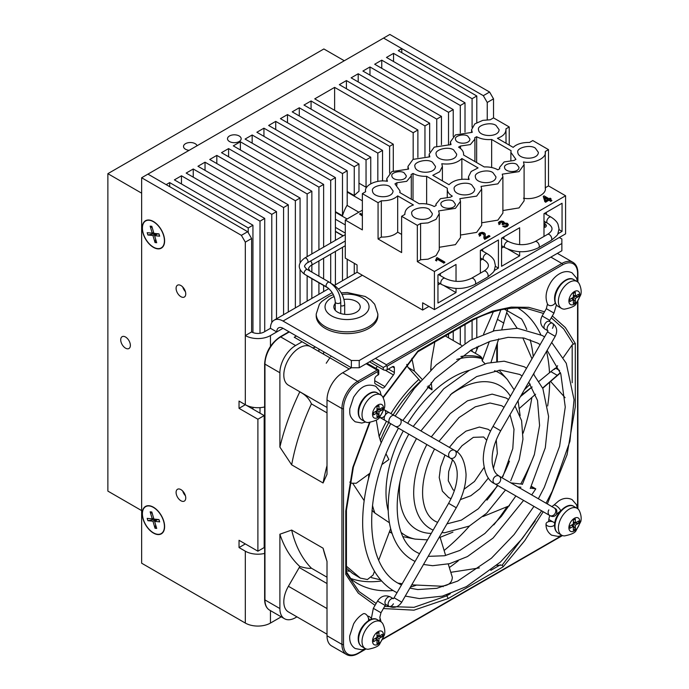 <?xml version="1.0" encoding="UTF-8"?>
<svg xmlns="http://www.w3.org/2000/svg" width="689" height="689" viewBox="0 0 689 689"><rect width="100%" height="100%" fill="white"/><g stroke="black" fill="none" stroke-linecap="round" stroke-linejoin="round"><path stroke-width="1.03" d="M493.522 98.846L489.595 92.042L483.316 95.668L487.244 102.472L493.522 98.846L493.522 117.888L509.231 126.957L509.231 145.095M489.595 92.042L389.845 34.45L383.566 38.076L483.316 95.668M487.244 102.472L487.244 119.783M251.606 238.515L247.678 231.711L241.391 235.337L245.318 242.14L251.606 238.515L251.606 331.934A8.888 5.133 0 0 0 264.18 331.934L270.458 328.3A17.776 10.266 60 0 1 274.144 320.17A17.776 10.266 60 0 1 283.024 321.048L332.21 292.653M281.233 616.844L270.458 623.063A17.776 10.266 180 0 1 245.318 623.063L141.641 563.206L141.641 177.753L241.391 235.337M264.636 553.431A17.776 10.266 180 0 1 245.318 551.191L239.04 547.566L239.04 540.305L257.893 551.191L264.18 547.566L264.18 415.596L245.456 404.787M239.04 408.344L245.318 404.71L239.04 401.084L239.04 408.344L257.893 419.222L257.893 551.191M245.318 242.14L245.318 335.56L251.606 331.934M142.235 513.667A15.83 9.138 60 0 1 153.423 507.207A15.83 9.138 60 0 1 164.619 526.594A15.83 9.138 60 0 1 153.423 533.053A15.83 9.138 60 0 1 142.235 513.667M142.235 227.973A15.83 9.138 60 0 1 153.423 221.513A15.83 9.138 60 0 1 164.619 240.9A15.83 9.138 60 0 1 153.423 247.36A15.83 9.138 60 0 1 142.235 227.973M176.091 492.402A6.83 3.945 60 0 1 177.504 489.276A6.83 3.945 60 0 1 184.333 493.212A6.83 3.945 60 0 1 184.333 501.101A6.83 3.945 60 0 1 179.071 499.267A6.83 3.945 60 0 1 176.091 492.402M176.091 288.329A6.83 3.945 60 0 1 177.504 285.203A6.83 3.945 60 0 1 184.333 289.147A6.83 3.945 60 0 1 184.333 297.037A6.83 3.945 60 0 1 179.071 295.202A6.83 3.945 60 0 1 176.091 288.329M247.678 231.711L147.928 174.119L141.641 177.753M359.219 360.502L351.364 360.502L351.364 367.754L359.219 367.754L359.219 360.502L561.862 243.501L561.862 250.762L359.219 367.754M559.304 237.49L561.862 238.971L561.862 243.501M351.364 360.502L283.024 321.048M182.723 286.994A6.83 3.945 -120 0 0 185.393 291.619M182.723 491.059A6.83 3.945 -120 0 0 185.393 495.684M283.024 328.3L276.745 331.934A8.888 5.133 60 0 1 278.589 327.861A8.888 5.133 60 0 1 283.024 328.3L351.364 367.754L342.717 372.74A22.212 12.824 120 0 0 327.008 399.956L327.008 474.299L323.081 482.98A171.337 98.923 -60 0 1 327.008 465.609M270.458 346.317L270.458 335.56L276.745 331.934L270.458 328.3M270.458 335.56A17.776 10.266 180 0 1 245.318 335.56L245.318 404.71A17.776 10.266 0 0 0 264.636 406.949M257.893 419.222L264.18 415.596M239.04 547.566L245.318 543.931M264.18 547.566L264.636 547.824M542.725 388.269L560.433 372.93M346.429 566.229L360.313 578.105L367.409 579.527L373.093 575.039L374.506 571.302M360.183 578.028L352.553 573.429L346.429 568.227M431.228 382.516L432.02 389.879L427.292 386.882M376.272 420.083L379.139 436.611L381.181 442.786M386.073 453.973L388.872 459.511L382.145 464.386M371.965 510.308L374.962 513.107L389.414 522.753M470.372 350.434L480.345 356.187L481.809 357.72L482.24 360.89L485.099 363.783M507.922 308.267L501.893 329.178M411.746 584.849L440.986 586.184C448.22 585.848 452.01 582.903 452.337 577.348L448.255 564.024M548.711 521.633A14.159 8.173 -60 0 1 548.702 521.375A14.159 8.173 -60 0 1 549.788 515.536M548.72 520.66A12.497 7.217 120 0 0 548.823 521.599M349.228 368.985L310.627 346.705A22.212 12.824 120 0 0 299.517 347.807A22.212 12.824 120 0 0 285.005 367.383A22.212 12.824 120 0 0 288.415 385.185L327.008 407.466L288.415 385.185M366.996 363.258L378.778 370.062L378.778 373.938A2.773 1.602 180 0 1 377.968 375.066L376.694 375.806A2.773 1.602 120 0 0 374.73 379.208L374.73 382.55A2.773 1.602 120 0 0 375.307 383.816L382.378 387.898A2.773 1.602 120 0 0 383.764 387.761A2.773 1.602 120 0 0 384.944 386.624A177.728 102.609 -60 0 1 393.445 374.937A2.773 1.602 120 0 0 394.366 372.491L394.366 367.866A2.773 1.602 120 0 0 393.789 366.6A2.773 1.602 120 0 0 392.403 366.737L387.201 369.743A2.773 1.602 180 0 1 383.273 369.743L369.528 361.803M434.802 342.002L431.383 361.355L430.703 369.95A98.863 57.075 120 0 1 431.745 369.226M393.083 590.516A159.4 92.033 -60 0 1 379.51 590.447A159.4 92.033 -60 0 1 357.272 583.35A159.4 92.033 -60 0 1 351.02 579.122M350.331 578.562A159.4 92.033 -60 0 1 349.426 577.813M326.241 363.232A159.4 92.033 -60 0 1 329.885 357.824M381.637 580.948A159.4 92.033 -60 0 1 355.593 579.923A159.4 92.033 -60 0 1 350.434 578.364M416.104 585.254A159.4 92.033 -60 0 1 410.437 587.114M375.41 358.401L386.408 364.748L386.047 365.868L387.201 366.109L387.201 369.743M323.081 482.98L291.662 464.842L279.889 447.092L279.889 372.749A22.212 12.824 -60 0 1 295.59 345.533L302.101 341.778L294.246 337.248L296.382 336.008M312.083 347.54A5.555 3.204 120 0 0 315.312 346.946M291.662 464.842A171.337 98.923 -60 0 1 311.428 403.875C309.077 398.535 305.193 394.539 299.775 391.886A5.555 3.204 120 0 0 299.241 391.438L327.008 407.466M279.889 447.092A174.954 101.007 -60 0 1 299.775 391.886M310.627 346.705L302.101 341.778M386.408 364.748L561.862 263.456A22.212 12.824 -60 0 1 572.972 262.354L558.047 253.741A22.212 12.824 120 0 0 557.323 253.38M296.942 616.844L295.59 617.628A22.212 12.824 -60 0 1 284.488 618.722A22.212 12.824 -60 0 1 279.889 608.559L279.889 534.208L291.662 530.065L323.081 548.203L327.008 561.414L327.008 635.766A22.212 12.824 120 0 0 331.616 645.938L346.533 654.55A22.212 12.824 -60 0 1 341.933 644.379L327.008 635.766M323.081 548.203A171.337 98.923 -60 0 0 325.441 556.617L327.008 561.414M530.246 384.118L524.346 389.828M533.966 373.162A159.4 92.033 -60 0 1 533.941 374.592M531.865 397.467A159.4 92.033 -60 0 1 523.097 433.235M349.969 571.276L346.429 570.862M469.588 525.914A159.4 92.033 -60 0 1 444.112 550.485M346.429 572.981L359.038 591.567L376.134 603.478M384.617 606.441L414.003 607.328L446.825 595.821L446.55 594.96M443.199 586.683L442.881 586.063M496.76 565.35L502.203 565.126L535.25 520.918M565.066 397.665L550.726 381.568M549.667 382.473A159.4 92.033 -60 0 1 547.66 405.959M534.311 454.731A159.4 92.033 -60 0 1 533.941 455.679A159.4 92.033 -60 0 1 520.755 483.988M507.018 506.828A159.4 92.033 -60 0 1 494.444 524.088A159.4 92.033 -60 0 1 493.806 524.889M458.245 560.837A159.4 92.033 -60 0 1 449.323 567.538M450.787 572.309L479.38 567.934M563.369 357.453L572.189 344.836L573.36 344.138L563.731 328.954L551.286 317.767M543.569 313.469L527.628 308.75M517.93 308.009A159.4 92.033 -60 0 1 533.941 322.969A159.4 92.033 -60 0 1 540.787 334.682M546.523 351.416A159.4 92.033 -60 0 1 549.495 372.758M555.868 368.331L557.625 365.747M507.586 310.903L521.582 318.981A159.4 92.033 -60 0 1 526.784 329.557M530.142 339.703A159.4 92.033 -60 0 1 533.243 356.756M507.009 313.099L517.181 328.283M522.813 337.834L532.011 358.891M367.53 616.069A14.159 8.173 -60 0 1 370.983 618.102M552.328 315.967L565.35 327.542L575.298 343.484L575.298 406.829L567.056 454.774L547.35 503.926M542.458 511.298L543.19 511.729L524.691 540.727L503.116 566.84L448.255 598.508L413.977 610.17L383.403 608.542M375.049 605.355L358.22 593.065L345.775 574.333L345.775 510.98L352.82 467.357L369.485 422.452M382.981 397.338L417.956 350.977L417.56 351.924L417.956 350.977L472.818 319.3L492.385 311.127L511.195 307.113L528.652 307.328L544.543 311.781M345.775 574.333L346.429 573.17L346.429 510.127L345.775 510.98M446.825 595.821L448.255 598.508M502.203 565.126L503.116 566.84M472.818 319.3L472.327 320.342L417.775 351.829M575.298 343.484L573.36 344.138M377.968 375.066L377.968 371.44L378.657 370.131L377.184 370.079L366.186 363.732M353.044 483.833L364.137 500.61M446.972 334.983L445.473 336.051M327.008 583.54L299.241 567.512A5.555 3.204 120 0 0 299.775 566.453C305.21 568.046 309.094 568.632 311.428 568.21A171.337 98.923 -60 0 1 291.662 530.065M299.775 566.453A174.954 101.007 -60 0 1 279.889 534.208M299.241 567.512L288.415 586.27A22.212 12.824 120 0 0 288.415 611.927L327.008 634.207M375.841 368.365A177.728 102.609 -60 0 1 377.374 366.341M377.968 370.536L378.657 370.131M386.047 365.868L383.273 367.47L371.483 360.674M369.511 620.066A12.497 7.217 120 0 0 368.469 618.309M371.388 577.606L380.724 579.914M398.018 583.127L402.195 583.729M445.645 555.506L440.15 537.454M498.707 338.85L491.024 362.311M493.341 311.772L483.54 334.234M478.347 346.179L475.272 353.259M500.825 309.861L493.212 331.064M489.328 341.58L482.24 360.89M422.107 379.338L414.442 371.156L411.884 358.323M428.213 385.84L432.02 389.879M406.725 364.395L408.069 367.478L420.436 381.224M378.7 560.148L390.646 528.601M370.01 473.214L356.23 483.273L351.536 483.204L349.909 481.973M542.631 388.053L560.39 372.611M535.568 394.229L519.515 408.301M554.361 369.425C556.772 367.108 555.61 367.84 550.856 371.638L539.056 381.31M532.115 387.003L520.419 396.631M482.92 516.569L509.472 505.735M530.461 488.105L535.784 488.871L531.701 494.9M520.901 487.209L517.913 486.934M522.486 484.178L510.911 482.894M333.338 294.651L329.187 296.313L321.711 301.498L319.42 304.219L316.217 314.046L316.217 315.829A30.824 17.793 0 0 0 325.242 328.412A30.824 17.793 0 0 0 358.84 332.27A30.824 17.793 0 0 0 377.865 315.829L377.865 314.046L374.678 304.245L370.665 299.948L365.23 296.477L347.196 292.524L341.219 292.885M344 299.439A13.194 7.613 180 0 1 360.226 306.846A13.194 7.613 180 0 1 352.088 313.883A13.194 7.613 180 0 1 337.713 312.229A13.194 7.613 180 0 1 333.846 306.846A13.194 7.613 180 0 1 335.25 303.436M554.593 524.863A4.418 2.549 180 0 1 547.333 525.776A4.418 2.549 180 0 1 546.041 523.967A4.418 2.549 180 0 1 548.763 521.616A4.418 2.549 180 0 1 553.577 522.167A4.418 2.549 180 0 1 554.731 523.339M548.039 330.884L493.048 426.37C486.632 437.661 483.368 448.78 483.256 459.727C484.307 472.843 488.113 480.844 494.668 483.712L494.668 483.712A4.418 3.609 -60 0 0 499.999 481.689A4.418 3.609 -60 0 0 499.077 476.065A4.418 3.609 -60 0 0 493.755 478.08A4.418 3.609 -60 0 0 494.668 483.712L549.744 515.51A4.418 3.609 -60 0 0 555.076 513.486A4.418 3.609 -60 0 0 554.163 507.862L554.938 508.31C555.033 508.904 557.789 508.413 556.488 514.304C554.938 516.474 552.948 517.026 550.511 515.949L548.823 514.976A4.418 2.549 120 0 0 548.823 514.976L542.519 511.341M493.048 426.37L500.696 430.789C494.211 442.476 491.395 453.25 492.265 463.103C493.858 472.887 496.493 474.161 499.077 476.065L554.473 508.069M543.208 511.738A4.418 3.609 -60 0 1 543.19 511.729L547.953 514.476A4.418 3.609 -60 0 0 547.979 514.485L547.988 514.494M365.644 648.754L361.906 649.787L355.214 648.538C351.157 645.869 349.332 641.648 349.728 635.869L353.603 623.907C356.196 619.463 359.417 616.087 363.275 613.787A4.418 2.549 60 0 1 365.48 614.011A4.418 2.549 60 0 1 368.322 620.755M393.419 603.797A4.418 2.549 -60 0 1 389.001 606.346C394.117 608.533 398.363 607.147 401.739 602.186L456.264 507.741C462.681 496.45 465.945 485.332 466.057 474.394C465.006 461.268 461.199 453.276 454.645 450.408L399.568 418.602A4.418 3.609 120 0 1 400.481 424.235A4.418 3.609 120 0 1 395.15 426.25L450.236 458.056A4.418 3.609 120 0 1 449.323 452.432A4.418 3.609 120 0 1 454.645 450.408L454.645 450.408A4.418 3.609 120 0 1 455.567 456.032A4.418 3.609 120 0 1 450.236 458.056L379.708 417.336A4.418 3.609 120 0 0 385.039 415.321A4.418 3.609 120 0 0 384.126 409.688L384.066 409.654M362.354 215.597L359.555 213.978L360.485 213.435L362.354 214.52M362.354 216.045L359.555 213.978M551.682 200.258L550.718 200.818L548.926 199.784L545.722 201.627L544.878 201.145L543.337 196.313L544.095 195.874L549.047 198.733L550.055 198.148L550.907 198.639L549.891 199.224L551.682 200.714M550.718 201.266L550.718 200.818M551.88 200.594L550.52 201.386M548.926 200.232L548.926 199.784M550.916 201.386L548.728 200.12M545.722 202.084L545.722 201.627M549.124 200.12L545.524 202.196M544.878 201.593L544.878 201.145M545.921 202.196L544.68 201.481M543.337 196.761L543.337 196.313M544.93 201.748L543.285 196.606M550.907 199.095L550.907 198.639M551.105 198.983L549.701 199.793M545.783 200.62L548.082 199.293L544.646 197.312L545.783 200.62M548.272 199.862L544.448 197.648M507.388 223.279L508.361 224.666L507.242 226.061L504.942 226.724L502.703 226.25L506.493 225.622L507.13 224.752L506.406 223.873L504.908 223.486L502.944 224.175L502.195 223.744L503.142 222.788L501.342 221.737L500.18 222.065L499.585 222.78L500.093 223.486L499.103 224.063L498.38 222.805L499.404 221.643L501.54 221.031L503.538 221.496L504.055 223.003L507.388 223.279M508.361 224.941L507.242 226.517L504.942 227.172L502.703 226.25M507.13 225.208L506.406 224.321L504.908 223.934L503.314 224.416L503.314 223.968M502.944 224.631L502.944 224.175M503.504 224.304L502.746 224.743M502.195 224.201L502.195 223.744M503.142 224.743L501.997 224.08M503.082 223.021L501.342 222.194L499.637 223.003M500.093 223.942L500.093 223.486M498.38 222.805L499.103 224.063M500.292 223.83L498.905 224.631M504.193 222.168L504.055 223.003M504.193 222.625L504.055 223.46L504.193 222.625M484.815 238.868L483.928 238.316L484.048 234.338L483.23 233.382L480.534 233.407L479.932 234.165L480.534 235.035L479.535 235.612L478.683 234.277L479.794 232.96L482.128 232.305L484.238 232.822L485.237 233.916L485.271 237.576L488.889 235.483L489.784 236L484.815 238.868L483.833 237.162L483.928 238.316L483.945 236.534M484.091 234.82L481.895 233.485L479.932 234.622M480.534 235.492L480.534 235.035M478.683 234.277L479.535 235.612M480.733 235.371L479.337 236.181M485.237 233.916L485.306 234.854M485.237 234.372L485.108 237.145M485.099 236.938L485.271 237.576M489.784 236.448L489.784 236M489.974 236.336L484.617 239.436M437.877 259.159L436.464 260.425L435.706 259.986L437.11 257.6L444.732 262.001L443.768 262.561L437.877 259.159L436.464 260.425M435.706 260.433L435.706 259.986M436.654 260.985L435.508 260.321M436.792 258.763L436.37 258.031L436.748 258.986M444.732 262.457L444.732 262.001M443.768 263.017L443.768 262.561M444.93 262.345L443.578 263.129M443.966 263.129L437.679 259.495M428.92 306.424L422.641 310.05L422.641 302.798L434.423 309.594L434.423 271.5L417.336 261.639L417.336 225.363L401.627 216.294L401.627 252.57L378.063 238.971L378.063 202.687L362.354 193.618L362.354 229.893L345.275 220.032L362.354 210.171M345.275 220.032L345.275 258.125L357.057 264.929L357.057 272.181L422.641 310.05M496.08 125.484L499.086 129.678C499.034 137.654 478.855 137.257 478.536 129.678C476.866 125.2 490.99 121.505 496.08 125.484M390.043 186.702L393.049 190.896C392.997 198.871 372.818 198.475 372.499 190.896C370.828 186.418 384.953 182.723 390.043 186.702M535.353 148.161L538.359 152.355C538.307 160.33 518.128 159.934 517.809 152.355C516.139 147.868 530.254 144.182 535.353 148.161M429.316 209.378L432.322 213.573C432.27 221.548 412.091 221.152 411.772 213.573C410.101 209.094 424.226 205.4 429.316 209.378M461.854 158.556L478.071 167.918L471.155 171.492L468.451 176.84L469.088 179.51C460.269 178.503 453.577 180.234 449.013 184.695L432.787 175.333L439.703 171.759L442.407 166.411L441.778 163.741C450.589 164.749 457.281 163.017 461.854 158.556L461.854 179.261M471.732 184.893L474.738 189.087C474.687 197.063 454.507 196.666 454.189 189.087C452.518 184.6 466.634 180.914 471.732 184.893M492.936 172.646L495.951 176.84C495.891 184.816 475.711 184.419 475.393 176.84C473.722 172.362 487.846 168.667 492.936 172.646M432.459 162.216L435.465 166.411C435.414 174.386 415.234 173.99 414.916 166.411C413.245 161.932 427.361 158.237 432.459 162.216M453.663 149.969L456.678 154.164C456.618 162.148 436.438 161.751 436.128 154.164C434.449 149.685 448.573 145.999 453.663 149.969M523.468 198.208C534.173 200.31 547.161 194.152 545.24 187.796L548.504 185.909L548.504 149.634L532.795 140.565L529.531 142.451C522.159 142.373 516.707 144.018 513.184 147.377L497.432 138.282C503.254 136.25 506.096 133.106 505.967 128.843L506.027 143.243M509.231 126.957L505.967 128.843M401.627 234.432L397.682 232.15C394.16 235.509 388.708 237.154 381.327 237.085L381.327 200.8L378.063 202.687M381.327 237.085L378.063 238.971M397.682 232.15L397.682 195.874L413.426 204.969C407.612 207.001 404.77 210.145 404.891 214.408L404.831 213.573L404.831 214.443M381.327 200.8C388.708 200.878 394.16 199.233 397.682 195.874M401.627 216.294L404.891 214.408M546.093 224.881A1.352 0.775 -60 0 1 546.093 226.44A1.352 0.775 -60 0 1 544.749 227.224A1.352 0.775 -60 0 1 544.465 226.603A1.352 0.775 -60 0 1 545.059 225.243A1.352 0.775 -60 0 1 546.093 224.881L543.991 223.667L546.136 222.426M543.991 236.43L543.991 213.685L562.06 203.255L562.06 231.375L558.977 229.592M562.06 231.375L557.771 233.847M546.351 214.4L546.351 212.324M437.954 284.884L440.107 283.644M456.023 288.433L456.023 292.592L444.379 285.875M456.023 292.592L437.954 303.022L437.954 274.902L456.023 264.473L456.023 281.362M440.314 275.617L440.314 273.542M480.371 260.39L482.515 259.15M480.371 273.163L480.371 250.417L498.431 239.987L498.431 268.107L495.357 266.324M498.431 268.107L494.151 270.579M482.731 251.132L482.731 249.056M501.575 248.152L503.728 246.912M519.644 251.7L519.644 255.86L508.008 249.142M519.644 255.86L501.575 266.29L501.575 238.17L519.644 227.74L519.644 244.629M503.935 238.885L503.935 236.809M471.595 132.254L471.595 129.678L474.807 123.899L482.817 120.36L490.258 119.774L493.522 117.888M471.595 129.678L472.232 132.348L455.429 134.898L450.391 141.925L451.019 144.595L434.225 147.136L429.178 154.164L429.815 156.834L413.021 159.383L407.974 166.411L408.603 169.081L391.808 171.621L386.77 178.658L387.399 181.319C376.694 179.226 363.697 185.375 365.618 191.731L362.354 193.618M365.558 191.766L365.558 190.896L365.618 191.731M447.307 188.252C446.98 191.292 448.634 193.91 452.294 196.115L450.365 197.226L440.529 198.656L435.948 204.159L436.146 205.434L434.225 206.545C429.988 204.228 424.984 203.307 419.205 203.772L399.758 192.541L399.999 190.896L394.952 183.868L396.873 182.757L406.708 181.328L411.299 175.824L411.092 174.55L413.021 173.439C416.828 175.549 421.367 176.505 426.637 176.315L447.307 188.252L447.247 197.132M426.637 203.987L426.637 176.315M413.021 173.439L413.021 200.198M396.873 182.757L396.873 185.195M463.559 154.999C463.886 151.959 462.224 149.341 458.573 147.136L460.493 146.025L470.329 144.595L474.919 139.092L474.712 137.817L476.642 136.706C480.87 139.023 485.883 139.945 491.653 139.479L511.109 150.71L510.868 152.355L515.915 159.383L513.985 160.494L504.15 161.924L499.568 167.427L499.766 168.702L497.846 169.813C494.03 167.703 489.491 166.747 484.221 166.936L463.559 154.999L463.619 154.164L463.619 155.034M460.493 146.025L460.493 148.462M491.653 139.479L491.653 167.522M476.642 162.552L476.642 136.706M453.276 201.214L455.386 204.159C455.351 209.766 441.167 209.49 440.943 204.159C439.771 201.016 449.693 198.423 453.276 201.214M404.185 172.87L406.295 175.824C406.26 181.422 392.075 181.147 391.852 175.824C390.68 172.672 400.602 170.08 404.185 172.87M467.805 136.138L469.915 139.092C469.881 144.69 455.705 144.414 455.481 139.092C454.301 135.94 464.222 133.347 467.805 136.138M516.896 164.482L519.006 167.427C518.972 173.034 504.787 172.758 504.572 167.427C503.392 164.283 513.314 161.691 516.896 164.482M420.6 223.477L428.05 222.892L436.059 219.352L439.272 213.573L439.272 249.849L436.059 255.636L428.05 259.167L420.6 259.753L420.6 223.477L417.336 225.363M420.6 259.753L417.336 261.639M439.272 213.573L438.635 210.903L455.429 208.354L460.476 201.326L459.839 198.656L476.642 196.115L481.68 189.087L481.051 186.418L497.846 183.868L502.892 176.84L502.255 174.171L519.05 171.621L524.096 164.593L523.468 161.932C534.173 164.025 547.161 157.876 545.24 151.52L548.504 149.634M460.476 201.326L460.476 237.61L455.429 244.638L439.272 247.273M481.68 189.087L481.68 225.363L476.642 232.391L460.476 235.035M502.892 176.84L502.892 213.116L497.846 220.144L481.68 222.788M524.096 164.593L524.096 200.878L519.05 207.906L502.892 210.541M545.3 188.631L545.24 151.52M548.504 185.909L565.591 195.771L434.423 271.5M434.423 309.594L565.591 233.864L565.591 195.771M575.341 519.015L573.343 520.169L575.341 519.015L575.341 522.882L573.343 521.728M569.992 525.974L569.992 528.274L569.992 525.974L573.343 524.036L573.343 520.169M575.341 522.882L578.691 520.953L578.691 523.252L573.343 523.252M578.691 523.252L575.341 525.19L573.343 524.036M572.662 524.424L575.341 529.057L573.343 530.211L573.343 526.336L571.345 525.19M575.341 525.19L575.341 529.057M573.343 526.336L569.992 528.274M568.89 527.757A7.717 4.453 120 0 0 577.063 528.489A7.717 4.453 120 0 0 577.063 517.585A7.717 4.453 120 0 0 568.89 527.757M558.383 528.067A15.52 8.957 120 0 0 561.595 535.172A15.52 8.957 120 0 0 564.532 535.896C571.293 534.535 575.126 532.778 576.047 530.633L580.793 521.547C580.827 521.16 582.291 517.017 579.208 510.48A15.52 8.957 120 0 0 577.115 508.293A15.52 8.957 120 0 0 565.152 512.452A15.52 8.957 120 0 0 558.383 528.067M575.341 292.274L573.343 293.428L575.341 292.274L575.341 296.141L573.343 294.995M569.992 299.233L569.992 301.532L569.992 299.233L573.343 297.295L573.343 293.428M575.341 296.141L578.691 294.212L578.691 296.511L573.343 296.511M578.691 296.511L575.341 298.449L573.343 297.295M572.662 297.682L575.341 302.316L573.343 303.47L573.343 299.594L571.345 298.449M575.341 298.449L575.341 302.316M573.343 299.594L569.992 301.532M568.89 301.015A7.717 4.453 120 0 0 577.063 301.748A7.717 4.453 120 0 0 577.063 290.844A7.717 4.453 120 0 0 568.89 301.015M558.383 301.326A15.52 8.957 120 0 0 561.595 308.431A15.52 8.957 120 0 0 564.532 309.154C571.293 307.794 575.126 306.037 576.047 303.892L580.793 294.806C580.827 294.418 582.291 290.276 579.208 283.739A15.52 8.957 120 0 0 577.115 281.551A15.52 8.957 120 0 0 565.152 285.711A15.52 8.957 120 0 0 558.383 301.326M378.976 632.381L376.978 633.535L378.976 632.381L378.976 636.248L376.978 635.103M373.627 639.34L373.627 641.64L373.627 639.34L376.978 637.403L376.978 633.535M378.976 636.248L382.326 634.319L382.326 636.619L376.978 636.619M382.326 636.619L378.976 638.557L376.978 637.403M376.306 637.799L378.976 642.424L376.978 643.578L376.978 639.711L374.988 638.557M378.976 638.557L378.976 642.424M376.978 639.711L373.627 641.64M372.525 641.132A7.717 4.453 120 0 0 380.707 641.864A7.717 4.453 120 0 0 380.707 630.952A7.717 4.453 120 0 0 372.525 641.132M362.018 641.433A15.52 8.957 120 0 0 365.23 648.538A15.52 8.957 120 0 0 368.176 649.262C374.928 647.91 378.769 646.153 379.691 644L384.436 634.913C384.462 634.526 385.935 630.392 382.851 623.846A15.52 8.957 120 0 0 380.75 621.659A15.52 8.957 120 0 0 368.787 625.819A15.52 8.957 120 0 0 362.018 641.433M378.976 405.64L376.978 406.794L378.976 405.64L378.976 409.516L376.978 408.362M373.627 412.599L373.627 414.899L373.627 412.599L376.978 410.661L376.978 406.794M378.976 409.516L382.326 407.578L382.326 409.877L376.978 409.877M382.326 409.877L378.976 411.815L376.978 410.661M376.306 411.057L378.976 415.682L376.978 416.836L376.978 412.969L374.988 411.815M378.976 411.815L378.976 415.682M376.978 412.969L373.627 414.899M372.525 414.39A7.717 4.453 120 0 0 380.707 415.123A7.717 4.453 120 0 0 380.707 404.21A7.717 4.453 120 0 0 372.525 414.39M362.018 414.692A15.52 8.957 120 0 0 365.23 421.797A15.52 8.957 120 0 0 368.176 422.529C374.928 421.168 378.769 419.412 379.691 417.258L384.436 408.172C384.462 407.785 385.935 403.651 382.851 397.105A15.52 8.957 120 0 0 380.75 394.918A15.52 8.957 120 0 0 368.787 399.077A15.52 8.957 120 0 0 362.018 414.692M169.683 186.685L169.683 182.602L166.152 184.643L147.928 174.119L383.566 38.076L401.79 48.6L398.251 50.641L476.797 95.986L476.797 122.556M401.79 52.683L401.79 48.6M239.161 141.538A6.83 3.945 180 0 1 231.719 142.39A6.83 3.945 180 0 1 227.499 138.747A6.83 3.945 180 0 1 234.329 134.811A6.83 3.945 180 0 1 241.159 138.747A6.83 3.945 180 0 1 239.161 141.538M275.721 129.541L275.721 121.385L268.65 125.467L347.196 170.812L347.196 205.055A30.824 17.793 -60 0 0 342.485 215.752L342.485 173.533L347.196 170.812M287.502 122.745L287.502 114.581L280.432 118.663L358.978 164.008L358.978 191.327A30.824 17.793 -60 0 0 354.267 195.581L354.267 166.729L358.978 164.008M299.284 115.941L299.284 107.777L292.214 111.859L370.76 157.204L370.76 183.782M311.066 109.138L311.066 100.973L303.995 105.055L382.541 150.4L382.541 180.957M393.29 170.863L393.29 144.199L314.744 98.854L334.63 87.374L413.176 132.719L417.887 129.997L417.887 157.411M389.612 173.18L389.612 146.326L393.29 144.199M346.412 88.735L346.412 80.57L339.341 84.652L417.887 129.997M346.412 80.57L424.958 125.915L429.669 123.193L429.669 151.813M358.194 81.931L358.194 73.766L351.123 77.848L429.669 123.193M358.194 73.766L436.74 119.111L441.451 116.389L441.451 144.647M369.976 75.127L369.976 66.962L362.905 71.045L441.451 116.389M369.976 66.962L448.522 112.316L453.233 109.594L453.233 136.448M381.758 68.323L381.758 60.158L374.687 64.241L453.233 109.594M381.758 60.158L460.304 105.512L465.015 102.79L465.015 132.099M393.54 61.519L393.54 53.363L386.469 57.445L465.015 102.79M393.54 53.363L472.086 98.708L476.797 95.986M169.683 182.602L248.229 227.947L252.941 225.225L252.941 332.563M181.465 183.963L181.465 175.798L174.395 179.881L252.941 225.225M181.465 175.798L260.011 221.143L264.722 218.422L264.722 331.616M193.247 177.159L193.247 168.994L186.176 173.077L264.722 218.422M193.247 168.994L271.793 214.348L276.504 211.626L276.504 318.8M205.029 170.355L205.029 162.191L197.958 166.273L276.504 211.626M205.029 162.191L283.575 207.544L288.286 204.822L288.286 311.996M216.811 163.551L216.811 155.395L209.74 159.478L288.286 204.822M216.811 155.395L295.357 200.74L300.068 198.019L300.068 262.647M228.593 156.756L228.593 148.591L221.522 152.674L300.068 198.019M228.593 148.591L307.139 193.936L311.85 191.215L311.85 253.931M240.375 149.952L240.375 141.788L233.304 145.87L311.85 191.215M240.375 141.788L318.921 187.132L323.632 184.411L323.632 247.127M252.157 143.148L252.157 134.984L245.086 139.066L323.632 184.411M252.157 134.984L330.703 180.337L335.414 177.616L335.414 240.323M263.939 136.344L263.939 128.18L256.868 132.262L335.414 177.616M263.939 128.18L342.485 173.533M275.721 121.385L354.267 166.729M287.502 114.581L366.048 159.926L370.76 157.204M299.284 107.777L377.83 153.122L382.541 150.4M311.066 100.973L389.612 146.326M334.63 110.335L334.63 87.374M335.414 211.669L342.485 215.752M347.196 191.499L354.267 195.581M358.978 183.162L366.048 187.244A30.824 17.793 -60 0 1 367.022 186.891M370.76 183.291L371.199 183.541M347.196 192.076L362.354 200.826M358.823 212.212L347.006 205.382M335.414 212.246L347.092 218.99M345.275 224.915L335.414 219.231M335.414 227.387L345.275 233.08M343.234 235.81L335.414 231.297M342.726 236.103A30.824 17.793 -60 0 1 342.485 235.612L335.414 231.53M366.048 187.244L366.048 159.926M377.83 181.379L377.83 153.122M248.229 232.667L248.229 227.947M252.941 407.311L252.941 409.111M260.011 413.193L260.011 407.647M260.011 333.287L260.011 221.143M271.793 322.564L271.793 214.348M283.575 314.718L283.575 207.544M295.357 307.914L295.357 200.74M300.068 269.752L300.068 305.193M307.139 301.11L307.139 275.833M307.139 256.652L307.139 193.936M311.85 265.024L311.85 272.112M311.85 278.675L311.85 298.397M318.921 351.493L318.921 349.487M318.921 294.315L318.921 282.748M318.921 276.194L318.921 260.942M318.921 249.849L318.921 187.132M323.632 258.22L323.632 278.916M323.632 285.47L323.632 291.593M323.632 351.743L323.632 354.215M330.703 356.652L330.703 355.825M330.703 283.084L330.703 254.138M330.703 243.045L330.703 180.337M335.414 251.416L335.414 284.79M342.485 280.707L342.485 247.334M342.485 236.241L342.485 235.612M347.196 259.236L347.196 277.986M354.267 273.903L354.267 263.319M413.176 159.288L413.176 132.719M424.958 156.472L424.958 125.915M436.74 145.939L436.74 119.111M448.522 337.817L448.522 334.079M448.522 144.302L448.522 112.316M453.233 331.366L453.233 340.538M460.304 344.621L460.304 327.284M460.304 132.925L460.304 105.512M465.015 324.562L465.015 343.268M472.086 351.416L472.086 349.452M472.086 339.376L472.086 320.48M472.086 127.327L472.086 98.708M476.797 318.137L476.797 337.085M476.797 346.946L476.797 349.745M120.713 339.806A6.83 3.945 60 0 1 122.134 336.68A6.83 3.945 60 0 1 128.955 340.616A6.83 3.945 60 0 1 128.955 348.505A6.83 3.945 60 0 1 123.693 346.67A6.83 3.945 60 0 1 120.713 339.806M189.122 150.34A6.83 3.945 180 0 1 185.513 149.246A6.83 3.945 180 0 1 183.515 146.456A6.83 3.945 180 0 1 189.733 142.537A6.83 3.945 180 0 1 197.063 145.758M344.293 60.753L323.873 48.962L107.872 173.671L107.872 491.102L141.641 510.601M141.641 193.17L107.872 173.671M155.43 233.511L147.877 235.001L147.188 232.684L152.252 233.192L153.63 232.4M156.248 233.597L152.941 235.509L147.877 235.001M152.26 227.801L150.159 226.138L151.821 226.302L153.914 233.364L158.978 233.872L159.667 236.181L154.603 235.672L156.696 242.735L155.034 242.562L155.68 239.316M156.636 234.493L156.808 233.649M155.034 242.562L152.941 235.509M154.603 235.672L157.91 233.76M159.667 236.181L158.728 233.847M152.252 233.192L150.159 226.138M157.626 248.591A15.554 8.974 -120 0 0 164.421 240.78A15.554 8.974 -120 0 0 153.423 221.737A15.554 8.974 -120 0 0 142.64 230.677A15.554 8.974 -120 0 0 157.626 248.591M155.43 519.205L147.877 520.695L147.188 518.378L152.252 518.886L153.63 518.094M156.248 519.291L152.941 521.203L147.877 520.695M152.26 513.494L150.159 511.832L151.821 511.996L153.914 519.058L158.978 519.566L159.667 521.874L154.603 521.366L156.696 528.429L155.034 528.256L155.68 525.009M156.636 520.186L156.808 519.342M155.034 528.256L152.941 521.203M154.603 521.366L157.91 519.454M159.667 521.874L158.728 519.54M152.252 518.886L150.159 511.832M157.626 534.285A15.554 8.974 -120 0 0 164.421 526.474A15.554 8.974 -120 0 0 153.423 507.431A15.554 8.974 -120 0 0 142.64 516.371A15.554 8.974 -120 0 0 157.626 534.285M245.318 551.191L245.318 623.063M338.454 289.044L362.354 275.247M270.458 623.063L270.458 610.626M352.553 573.429L358.624 576.934M469.373 370.294A93.85 54.181 120 0 0 407.699 423.296M403.28 430.944A93.85 54.181 120 0 0 388.217 510.859M401.162 532.494A93.85 54.181 120 0 0 415.174 539.117L427.516 539.866M510.42 396.287A83.119 47.989 120 0 0 480.698 381.861A83.119 47.989 120 0 0 450.227 394.9M399.947 481.981A83.119 47.989 120 0 0 431.245 533.415M482.05 358.711A98.484 56.86 120 0 0 466.797 357.445A98.484 56.86 120 0 0 456.729 359.443M419.834 381.921A98.484 56.86 120 0 0 393.143 414.899M388.725 422.546A98.484 56.86 120 0 0 380.294 440.529M372.499 505.347A98.484 56.86 120 0 0 374.962 513.107M389.518 531.572A98.484 56.86 120 0 0 391.912 532.985M481.809 357.72A98.863 57.075 120 0 0 464.868 355.929A98.863 57.075 120 0 0 460.855 356.489M504.391 309.172L507.569 311.006M374.73 380.724L384.944 386.624M577.571 281.853L577.571 273.43A21.109 12.187 120 0 0 562.646 264.817A1.111 0.637 -120 0 0 561.862 263.456L550.864 257.109M562.646 264.817L387.201 366.109M289.311 331.934L280.673 336.921A22.212 12.824 120 0 0 264.964 364.128L264.964 599.938A22.212 12.824 120 0 0 269.563 610.109C266.35 608.146 264.705 604.606 264.636 599.482A1.111 0.637 0 0 0 264.964 599.938L279.889 608.559M295.59 345.533L280.673 336.921A1.111 0.637 -120 0 0 280.113 336.861L288.984 331.745M377.968 371.44L358.426 382.722A21.109 12.187 120 0 0 343.51 408.568L343.51 644.379A1.111 0.637 0 0 1 341.933 644.379L341.933 408.568A22.212 12.824 -60 0 1 357.643 381.361L377.184 370.079M358.426 382.722A1.111 0.637 -120 0 0 357.643 381.361L342.717 372.74M279.889 372.749L264.964 364.128A1.111 0.637 0 0 1 264.636 363.671L264.636 599.482M343.51 408.568A1.111 0.637 0 0 1 341.933 408.568L327.008 399.956M343.51 644.379A21.109 12.187 120 0 0 358.426 653L365.721 648.788M383.213 638.686L562.078 535.422M577.571 508.594L577.571 302.058M497.363 342.933L497.363 361.372M572.189 382.714L572.189 344.836M446.782 595.77L450.382 593.703M490.783 570.371L500.429 564.799M562.413 535.603A1.111 0.637 -120 0 0 562.465 535.568L382.981 639.203M366.1 648.943L358.202 653.508A1.111 0.637 -120 0 0 358.426 653M577.571 273.43A1.111 0.637 0 0 0 577.899 272.982L577.899 282.111M368.951 473.98A98.863 57.075 120 0 0 368.477 478.812M418.843 379.458A98.863 57.075 120 0 0 390.921 413.615M386.503 421.263A98.863 57.075 120 0 0 379.139 436.611M311.428 568.21L327.008 577.21M327.008 412.875L311.428 403.875M392.403 366.737L394.366 367.866M388.398 369.046L394.366 372.491M385.263 370.208L393.445 374.937M383.273 369.743L383.273 367.47M327.008 608.559L288.415 586.27M503.892 323.115L497.518 319.429M514.149 389.828L507.328 379.518A93.85 54.181 120 0 0 494.573 370.691M486.934 500.136A83.119 47.989 120 0 0 497.475 485.332M501.893 477.684A83.119 47.989 120 0 0 509.447 461.148M414.442 371.156L408.069 367.478M557.229 375.316L550.856 371.638M534.285 488.467L531.185 486.675M342.088 294.47A22.005 12.703 180 0 1 368.193 310.351A22.005 12.703 180 0 1 331.478 315.829A22.005 12.703 180 0 1 334.165 296.546M316.217 314.046A30.824 17.793 0 0 0 325.242 326.629A30.824 17.793 0 0 0 358.84 330.487A30.824 17.793 0 0 0 377.865 314.046M556.419 304.926L553.982 313.09L546.334 308.681L547.497 304.013A4.418 3.367 -26.6 0 0 548.599 305.158A4.418 3.367 -26.6 0 0 555.265 302.867M546.334 308.681L542.131 315.958L549.779 320.376L549.314 321.418L552.457 323.236A4.418 2.549 -60 0 1 552.457 328.334M542.131 315.958C539.53 321.367 540.452 325.733 544.896 329.066L544.896 329.066A4.418 2.549 -60 0 1 544.896 323.968A4.418 2.549 -60 0 1 549.314 321.418M547.574 331.926L555.222 336.344L500.696 430.789M556.548 514.183L560.441 511.066A4.418 1.283 -137.6 0 0 559.408 508.568A4.418 1.283 -137.6 0 0 555.902 505.537A4.418 1.283 -137.6 0 0 553.913 505.115L558.348 501.23C560.622 499.603 565.815 496.631 572.103 499.62L576.486 504.701L577.503 508.542M544.896 329.066L547.85 330.772A4.418 2.549 -60 0 1 548.039 325.785A4.418 2.549 -60 0 1 552.457 323.236L552.457 323.236C556.91 326.569 557.832 330.935 555.222 336.344M548.832 509.886A4.418 3.609 -60 0 0 549.744 515.51L550.072 515.673M379.294 620.823A4.418 3.367 153.4 0 0 379.82 617.404L380.983 612.745L373.335 608.327L377.538 601.041C380.914 596.088 385.16 594.702 390.275 596.889L393.23 598.595M393.204 598.603A4.418 2.549 -60 0 0 389.001 601.247A4.418 2.549 -60 0 0 389.001 606.346L385.857 604.537A4.418 2.549 -60 0 1 385.857 599.439A4.418 2.549 -60 0 1 390.275 596.889M386.141 604.615L385.185 605.459L377.538 601.041M401.739 602.186L394.091 597.776L393.419 598.698M456.264 507.741L448.617 503.332C455.102 491.636 457.918 480.87 457.048 471.018C455.455 461.225 452.819 459.951 450.236 458.056M399.568 418.602L394.203 415.51A4.418 2.549 120 0 0 389.785 418.059A4.418 2.549 120 0 0 389.785 423.158M394.203 415.51L389.492 412.789A4.418 2.549 120 0 0 385.073 415.338A4.418 2.549 120 0 0 385.073 420.436M384.126 409.688L389.492 412.789M507.242 226.517L507.242 226.061M504.942 227.172L504.942 226.724M506.406 224.321L506.406 223.873M504.908 223.934L504.908 223.486M502.522 222.513L502.522 222.065M501.342 222.194L501.342 221.737M500.18 222.521L500.18 222.065M483.23 233.838L483.23 233.382M481.895 233.485L481.895 233.028M480.534 233.855L480.534 233.407M485.185 236.413L485.185 235.957M554.989 526.112A15.52 8.957 120 0 0 558.202 533.208C555.842 531.779 554.636 529.221 554.576 525.535C554.128 514.786 567.107 501.575 573.722 506.337A15.52 8.957 120 0 0 561.759 510.489A15.52 8.957 120 0 0 554.989 526.112M554.989 299.37A15.52 8.957 120 0 0 558.202 306.476C555.842 305.038 554.636 302.48 554.576 298.793C554.128 288.054 567.107 274.833 573.722 279.596A15.52 8.957 120 0 0 561.759 283.747A15.52 8.957 120 0 0 554.989 299.37M358.624 639.478A15.52 8.957 120 0 0 361.837 646.583C359.477 645.154 358.271 642.587 358.211 638.901C357.763 628.161 370.742 614.95 377.357 619.704A15.52 8.957 120 0 0 365.403 623.864A15.52 8.957 120 0 0 358.624 639.478M358.624 412.737A15.52 8.957 120 0 0 361.837 419.842C359.477 418.412 358.271 415.846 358.211 412.16C357.763 401.42 370.742 388.208 377.357 392.963A15.52 8.957 120 0 0 365.403 397.122A15.52 8.957 120 0 0 358.624 412.737M502.135 237.851L508.637 241.598A3.523 2.033 120 0 0 505.106 243.639A3.523 2.033 120 0 0 505.106 247.713L501.575 245.672M508.637 241.598C517.43 245.689 526.232 245.689 535.034 241.598A3.523 2.033 60 0 1 538.557 243.639A3.523 2.033 60 0 1 538.557 247.713C527.412 253.078 516.259 253.078 505.106 247.713M535.034 241.598L547.522 234.389A3.523 2.033 60 0 1 551.045 236.422A3.523 2.033 60 0 1 551.045 240.495L538.557 247.713M543.991 221.186L547.522 223.219A3.523 2.033 -60 0 1 546.79 221.608A3.523 2.033 -60 0 1 548.332 218.06A3.523 2.033 -60 0 1 551.045 217.113C556.893 220.85 557.711 223.684 557.995 224.226L559.012 228.834L557.969 233.433C558.409 234.208 556.101 236.568 551.045 240.495M438.514 274.584L445.016 278.33A3.523 2.033 120 0 0 441.485 280.371A3.523 2.033 120 0 0 441.485 284.436L437.954 282.404M445.016 278.33C453.81 282.421 462.612 282.421 471.414 278.33A3.523 2.033 60 0 1 474.936 280.371A3.523 2.033 60 0 1 474.936 284.436C463.792 289.811 452.639 289.811 441.485 284.436M471.414 278.33L483.902 271.121A3.523 2.033 60 0 1 487.424 273.154A3.523 2.033 60 0 1 487.424 277.228L474.936 284.436M480.371 257.91L483.902 259.951A3.523 2.033 -60 0 1 483.17 258.341A3.523 2.033 -60 0 1 484.711 254.792A3.523 2.033 -60 0 1 487.424 253.845C493.272 257.583 494.091 260.416 494.375 260.959L495.391 265.566L494.349 270.166C494.788 270.941 492.48 273.3 487.424 277.228M340.754 305.813A2.747 1.585 0 0 0 344.681 304.374L344.681 314.339M332.606 284.609A2.747 1.585 -60 0 1 333.33 284.721C340.271 289.44 344.061 295.994 344.681 304.374M328.326 288.183L308.629 276.814A2.747 1.585 -60 0 1 308.233 276.375M310.524 261.045A2.747 1.585 60 0 1 311.953 264.033A2.747 1.585 60 0 1 311.385 265.291C310.808 265.179 307.854 268.555 308.629 268.667L309.921 271.001M335.25 310.257L335.25 301.903A2.747 1.585 0 0 0 336.051 303.031A2.747 1.585 0 0 0 339.048 303.375A2.747 1.585 0 0 0 340.754 301.903L340.754 313.538M335.25 301.903C334.673 295.615 331.805 290.655 326.646 287.012A2.747 1.585 -60 0 1 326.078 285.754A2.747 1.585 -60 0 1 327.284 282.981A2.747 1.585 -60 0 1 329.402 282.249C336.344 286.968 340.133 293.523 340.754 301.903M326.646 287.012L304.702 274.343A2.747 1.585 -60 0 1 304.702 271.165A2.747 1.585 -60 0 1 307.458 269.571L329.402 282.249M304.702 274.343C297.459 268.908 297.459 263.482 304.702 258.056A2.747 1.585 60 0 1 306.82 258.797A2.747 1.585 60 0 1 308.026 261.562A2.747 1.585 60 0 1 307.458 262.819C306.881 262.707 303.927 266.083 304.702 266.195C303.927 266.307 306.881 269.692 307.458 269.571M304.702 258.056L344.603 235.018A2.747 1.585 60 0 1 345.275 234.906M274.144 320.17L328.817 288.596M334.389 285.384L357.152 272.241M415.174 539.117L402.927 536.619M461.587 345.361L445.292 335.948M284.488 618.722L269.563 610.109M351.459 579.63L346.429 571.775M417.827 351.778L383.196 397.768M369.976 422.391L353.388 467.047L346.429 510.144M527.765 308.767C510.962 306.235 492.471 310.093 472.292 320.359M496.76 344.776L496.76 361.432M577.899 301.593L577.899 508.792M358.202 653.508C353.724 656.006 349.84 656.35 346.533 654.55M577.899 272.982C577.821 267.857 576.185 264.318 572.972 262.354M264.636 363.671C265.532 352.277 270.691 343.337 280.113 336.861M392.024 533.295L389.371 531.96M507.328 379.518L499.034 370.157M438.902 537.825L452.931 532.123M520.143 415.708L518.059 400.705M349.857 482.24L351.536 483.204M521.16 395.348L532.072 386.934M555.541 368.141L559.632 370.501M531.365 486.322L535.784 488.871M562.009 535.387L558.15 536.43L551.579 535.172C547.66 532.304 545.809 528.566 546.041 523.967M547.505 304.013C544.982 297.958 545.809 291.214 549.968 283.799C553.835 276.427 563.516 268.452 572.103 272.878L576.529 278.046L577.503 281.801M555.343 293.712L557.616 288.209L561.242 283.498M553.982 313.09L549.779 320.376M560.441 511.066L561.242 510.239M547.953 514.476L543.19 511.729M551.768 506.656L553.913 505.115M494.668 483.712L549.744 515.51M546.058 503.185L552.277 491.223L569.941 441.261L574.058 399.758L566.28 363.292L551.7 342.45M544.663 336.973L542.26 335.5L517.405 328.291L494.461 330.737L470.363 340.271L436.344 364.843L414.339 388.493L395.142 416.053M401.454 585.021L398.965 583.686C366.212 567.056 361.63 500.808 392.497 439.539L398.423 428.145M402.832 420.497L434.854 378.7L471.887 349.564L490.482 341.184L508.103 337.334L524.045 338.066L537.816 343.191L540.21 344.681M390.723 423.701L384.505 435.655C369.244 467.504 361.983 497.863 362.707 526.732C363.387 545.344 367.771 560.915 375.858 573.463C380.862 581.094 387.08 587.062 394.521 591.386L397.002 592.729M405.27 596.08L419.377 598.586L442.321 596.149L466.427 586.606L500.438 562.035L522.443 538.393L541.649 510.833M409.843 588.148L417.741 589.551L436.809 588.311L457.651 581.085L491.421 558.211L514.132 534.535L533.949 506.389M538.367 498.741L544.284 487.338L559.597 446.274L565.256 407.027L560.803 373.86L547.118 350.382M530.263 488.492L545.292 447.807L548.582 416.406L542.863 388.579L533.45 374.067M526.603 368.253L524.208 366.763L504.133 361.182L487.106 363.224L469.338 370.32L443.664 388.863L413.202 426.474M419.523 553.723L417.017 552.423C392.575 540.34 389.638 488.828 414.425 442.45L416.483 438.566M420.901 430.918L451.76 393.514L476.633 376.582L500.438 370.071L519.764 374.463L522.141 375.979M408.784 434.122L406.527 438.393C393.772 463.576 387.674 487.717 388.217 510.825C388.708 524.501 391.869 536.068 397.708 545.524C401.618 551.768 406.579 556.634 412.573 560.123L415.062 561.44M423.511 564.472L432.649 565.703L449.684 563.662L467.443 556.566L493.126 538.023L523.588 500.403M428.196 556.359L444.534 555.756L459.873 550.433L484.875 533.493L501.394 516.337L515.889 495.959M522.357 484.427L534.38 454.49L539.582 425.457L537.515 400.455L528.764 382.18M510.756 480.741L519.196 459.761L522.951 439.134L521.599 420.678L515.019 405.976M508.525 399.56L506.157 398.027L492.153 394.125L467.469 400.817L450.184 413.615L431.271 436.912M437.61 522.391L435.069 521.16C428.213 517.275 424.114 509.438 422.796 497.647C421.668 483.118 425.38 467.306 433.932 450.21L434.561 449.004M438.971 441.356L459.081 417.551L475.229 406.846L490.017 403.005L501.713 405.726L504.055 407.311M426.861 444.56L426.026 446.145C417.655 462.663 413.546 478.597 413.693 493.953C413.9 503.659 416.078 511.901 420.247 518.679C422.96 523.02 426.422 526.405 430.625 528.859L433.14 530.142M441.942 532.554L444.629 532.761L469.312 526.069L486.598 513.262L505.511 489.974M446.954 523.873L461.372 520.126L478.33 508.783L497.811 485.521M502.849 476.676L512.788 448.582L513.994 429.238L510.006 414.657M493.376 468.417L497.355 453.371L496.244 439.944M490.559 431.03L488.113 429.29L479.38 427.059L465.971 431.142L457.083 438.049L449.392 447.368M456.988 452.001L461.949 445.783L473.352 437.343L483.669 436.99L486.727 440.211M452.518 459.83L448.677 471.62L448.272 480.776L453.121 489.896L454.421 490.482M444.973 455.016L440.607 466.884L439.212 477.494L442.381 491.154L448.677 497.596L451.062 498.724M460.373 499.603L470.82 495.744L479.708 488.828L488.398 477.977M463.99 489.293L474.471 481.482L484.031 467.555M371.199 619.351L373.335 608.327M365.644 422.012L361.811 423.055L355.214 421.797C348.686 416.44 349.934 413.047 349.745 408.947L353.603 397.165C358.685 389.931 364.076 382.292 375.738 386.253L380.121 391.309L381.146 395.176M379.82 617.404L381.146 621.917M358.978 633.828L361.251 628.325L364.886 623.605M380.983 612.745L385.185 605.459M358.978 407.087L361.251 401.584L364.877 396.864M394.091 597.776L448.617 503.332M504.245 222.461L504.245 222.909M468.451 179.416L468.451 176.84M442.407 180.888L442.407 166.411M450.391 144.501L450.391 141.925M386.77 181.224L386.77 178.658M407.974 168.986L407.974 166.411M429.178 156.739L429.178 154.164M399.999 192.679L399.999 190.896M435.948 205.546L435.948 204.159M411.299 199.199L411.299 175.824M474.919 161.562L474.919 139.092M499.568 168.814L499.568 167.427M510.868 160.399L510.868 152.355M554.791 522.934L554.111 522.538M552.931 521.857L548.832 519.497M558.202 533.208L561.595 535.172M573.722 506.337L577.115 508.293M558.202 306.476L561.595 308.431M573.722 279.596L577.115 281.551M361.837 646.583L365.23 648.538M377.357 619.704L380.75 621.659M361.837 419.842L365.23 421.797M377.357 392.963L380.75 394.918M547.522 234.389L549.012 233.407C551.131 231.616 552.113 230.083 551.958 228.808C552.113 227.534 551.131 226.001 549.012 224.201L547.522 223.219M544.551 213.366L551.045 217.113M483.902 271.121L485.392 270.14C487.511 268.348 488.492 266.815 488.337 265.541C488.492 264.266 487.511 262.724 485.392 260.933L483.902 259.951M480.931 250.09L487.424 253.845M543.991 226.784L544.749 227.224M331.435 283.627L333.33 284.721M308.629 276.814L306.734 275.514M345.275 245.723L311.385 265.291M345.275 240.986L307.458 262.819M344.603 235.018L345.275 234.656M155.516 222.943L153.423 221.737M164.421 238.377L164.421 240.78M155.516 508.637L153.423 507.431M164.421 524.062L164.421 526.474"/></g></svg>
